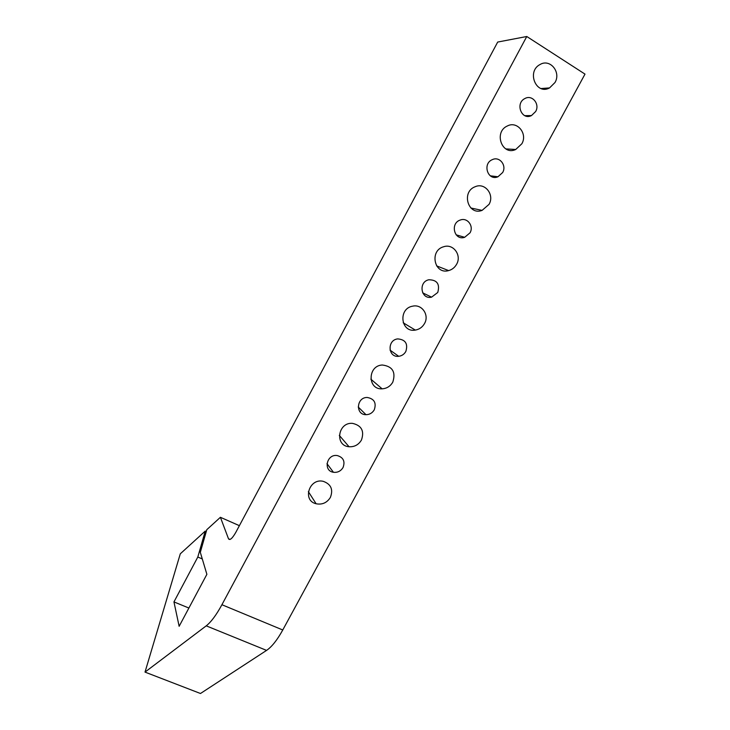 <?xml version="1.0" encoding="UTF-8"?>
<svg xmlns="http://www.w3.org/2000/svg" width="730" height="730" viewBox="0 0 730 730"><rect width="100%" height="100%" fill="white"/><g stroke="black" fill="none" stroke-linecap="round" stroke-linejoin="round"><path stroke-width="1.09" d="M230.105 539.415L228.517 538.822C229.895 540.601 232.332 538.439 235.826 532.334L497.696 42.057L526.777 36.5L584.995 74.113L282.765 629.981L221.92 604.723C216.335 614.989 211.098 622.033 206.225 625.847L266.569 650.394C271.815 646.835 277.208 640.037 282.765 629.981M228.472 538.703L220.405 517.296L239.385 525.673M220.405 517.296L206.791 529.688L200.312 552.345L206.882 574.318L179.142 626.303L173.95 601.912L197.812 557.036L205.258 531.084L180.301 553.805L145.005 672.102L206.225 625.847M145.005 672.102L200.476 693.5L266.569 650.394M221.92 604.723L526.777 36.5M555.001 82.508L549.562 87.91C536.203 95.447 526.303 71.467 540.036 64.523C550 58.354 561.297 72.078 555.001 82.508M489.036 204.364L482.092 210.386C468.067 215.943 460.959 191.725 475.267 186.688C485.067 182.281 494.758 194.846 489.036 204.364M330.38 497.431C326.958 502.806 322.204 504.914 316.126 503.764C302.037 500.616 309.21 477.831 323.253 481.335C331.028 484.145 333.4 489.511 330.38 497.431M392.795 382.137C390.349 386.289 386.791 388.524 382.128 388.825C367.4 389.856 367.491 365.602 382.301 365.009C392.503 366.305 395.998 372.017 392.795 382.137M502.651 172.526L497.96 176.769C487.832 181.296 482.055 163.611 492.412 159.605C499.575 156.101 506.912 165.436 502.651 172.526M437.745 292.484L431.585 297.156C420.982 299.829 418.034 281.962 428.784 279.773C437.087 279.846 440.08 284.089 437.745 292.484M405.834 351.468C404.201 354.287 401.819 355.893 398.69 356.295C387.931 357.782 386.909 339.924 397.75 338.902C405.469 339.578 408.17 343.766 405.834 351.468M374.271 409.813C372.355 413.007 369.59 414.631 365.967 414.686C355.191 414.786 356.468 397.138 367.254 397.476C374.244 398.753 376.58 402.869 374.271 409.813M343.045 467.519C340.791 471.16 337.579 472.748 333.437 472.273C322.87 470.832 326.757 453.704 337.269 455.566C343.365 457.391 345.29 461.378 343.045 467.519M470.02 232.833L464.663 237.305C454.288 240.991 449.771 223.197 460.347 220.013C467.401 217.23 474.044 226.108 470.02 232.833M535.647 111.535L531.495 115.559C521.621 120.788 514.823 103.204 524.98 98.495C532.197 94.362 540.109 104.107 535.647 111.535M361.414 440.099C358.54 444.826 354.406 447.043 349.04 446.742C334.45 445.756 337.899 421.995 352.508 423.363C361.596 425.48 364.562 431.056 361.414 440.099M424.522 323.536C422.415 327.195 419.349 329.385 415.334 330.088C400.724 332.88 397.923 308.489 412.696 306.162C421.986 303.917 429.541 315.114 424.522 323.536M456.597 264.278C454.753 267.536 452.107 269.644 448.64 270.593C434.295 274.891 429.112 250.536 443.685 246.74C453.303 243.373 461.99 255.29 456.597 264.278M521.831 143.783L515.718 149.486C502.03 156.12 493.37 132.03 507.386 125.961C517.305 120.623 527.854 133.782 521.831 143.783M173.95 601.912L188.887 608.035M205.258 531.084L206.271 531.522M197.812 557.036L202.283 558.943M229.977 539.461L228.517 538.822M541.094 88.54L549.562 87.91M470.877 208.004L482.092 210.386M308.352 491.637L316.126 503.764M370.831 379.153L382.128 388.825M490.259 175.811L497.96 176.769M422.679 292.858L431.585 297.156M390.048 350.126L398.69 356.295M358.211 406.993L365.967 414.686M326.985 463.659L333.437 472.273M456.14 234.832L464.663 237.305M524.833 115.669L531.495 115.559M339.304 435.381L349.04 446.742M403.197 322.788L415.334 330.088M436.586 265.875L448.64 270.593M505.808 148.902L515.718 149.486"/></g></svg>
